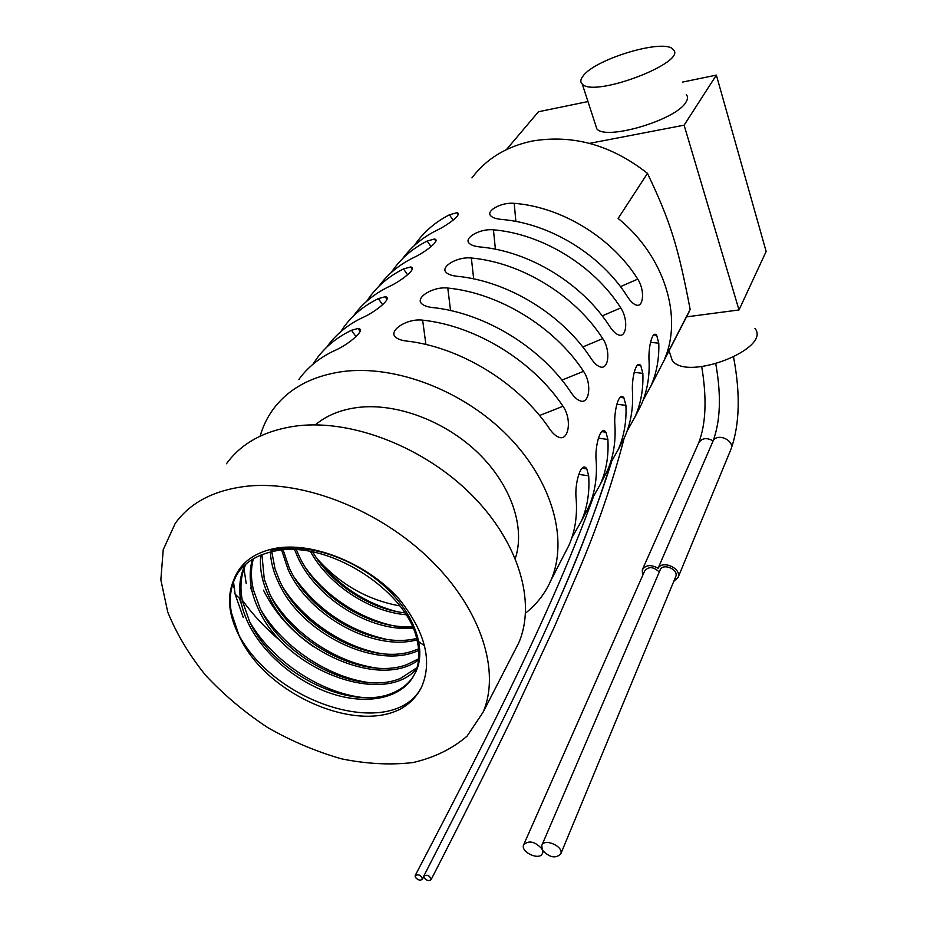 <?xml version="1.0" encoding="UTF-8"?>
<svg xmlns="http://www.w3.org/2000/svg" width="927" height="927" viewBox="0 0 927 927"><rect width="100%" height="100%" fill="white"/><g stroke="black" fill="none" stroke-linecap="round" stroke-linejoin="round"><path stroke-width="1.39" d="M316.675 558.193L316.976 558.575C339.873 584.265 367.463 600.024 399.757 605.876M396.756 611.611C364.682 603.025 338.088 585.354 316.976 558.575M412.967 628.077C374.763 627.347 329.942 602.399 305.69 567.88M386.686 639.387C348.842 630.766 318.181 610.29 294.693 577.973M382.028 653.72C344.786 647.591 304.937 621.403 283.639 588.46M246.188 583.558L244.01 568.657M313.708 646.768C291.136 631.171 274.38 612.295 263.465 590.14M252.434 592.712L250.557 587.463M376.536 668.054C336.42 662.376 293.442 634.08 271.715 597.822M243.233 617.394L235.11 594.172L233.511 581.889M241.623 604.867L239.386 598.216M368.842 682.573C328.077 677 283.048 647.22 261.205 610.429M420.812 688.529C391.878 740.117 274.867 704.543 238.204 633.813M239.108 635.713C228.39 614.844 226.663 596.084 233.94 579.433C239.687 564.439 251.669 554.485 269.873 549.584C307.196 539.329 365.076 561.472 398.807 598.657C425.064 631.345 432.7 660.684 421.739 686.675C416.999 696.49 409.607 704.114 399.549 709.526L397.892 710.244C350.823 731.959 263.847 691.924 239.108 635.713L231.333 612.492C228.702 597.417 230.939 584.172 238.054 572.77L236.721 574.508M310.464 551.519C328.83 585.053 369.653 611.693 405.91 614.717M294.659 549.769L297.37 556.374C315.887 598.645 371.055 632.295 413.002 628.158M412.306 626.594C370.58 629.781 316.756 596.42 298.54 554.798L296.455 549.862M404.705 612.84C369.757 609.097 331.148 583.848 312.723 551.947M281.646 550.151L287.973 569.19C308.621 616.374 374.485 651.82 416.953 639.827M289.143 567.567L283.164 550.012M270.406 552.052C270.8 561.901 273.453 571.947 278.343 582.168C301.263 634.45 377.416 670.406 418.691 650.372M418.564 648.912L412.364 651.206C370.105 665.424 300.951 629.12 279.572 580.615L275.006 568.772L271.796 551.716M416.594 638.436C374.068 649.421 309.583 614.184 289.154 567.602M260.788 555.146C259.398 568.147 261.982 581.635 268.552 595.632C293.361 652.226 380.765 689.143 418.575 659.908M418.68 658.761L406.86 664.624C364.578 680.8 292.098 644.068 269.792 593.952L264.276 579.155L261.935 554.694M252.341 559.421C248.077 574.891 250.139 591.507 258.517 609.282C285.481 670.661 384.126 707.301 416.756 668.668M417.069 667.649L400.534 678.379C358.471 696.374 282.932 659.027 259.792 607.567L253.477 590.059C250.811 578.969 250.765 568.552 253.314 558.83M271.344 550.36C303.627 542.11 350.082 556.235 381.982 584.033C414.01 611.774 427.115 648.668 415.794 671.982M413.639 675.91C409.027 683.141 402.469 688.634 393.975 692.388C352.26 712.26 273.592 674.323 249.56 621.496L242.492 601.148C239.641 587.475 240.777 575.122 245.922 564.079M245.052 564.833C236.964 582.144 238.03 601.611 248.262 623.245C263.766 655.134 298.703 683.628 334.299 694.497C369.861 705.366 403.303 697.44 414.682 673.883C419.224 664.288 420.035 653.176 417.127 640.534C407.776 590.557 326.142 538.239 273.303 551.403C256.663 554.983 244.461 562.701 236.698 574.543L233.94 579.433M716.362 75.122L766.142 251.449L739.016 309.954L684.114 125.18L716.362 75.122L682.643 82.063M587.973 101.564L538.436 111.761L506.42 149.595M686.328 94.6C688.054 96.593 687.904 99.154 685.876 102.283C676.154 120 605.737 140.811 596.849 128.865L595.389 124.357M739.016 309.954L686.49 316.872M589.537 143.361L684.114 125.18M643.211 399.966L650.87 386.107C656.64 373.013 659.271 358.714 658.784 343.222L656.698 335.284C652.214 329.595 648.043 348.297 649.085 361.553C649.653 377.208 647.034 391.634 641.241 404.821L636.351 414.323M514.207 203.326C561.82 207.011 611.924 237.741 637.741 279.108C644.96 290.151 643.512 306.849 636.837 305.215C633.883 304.577 630.742 301.715 627.428 296.64C601.02 254.693 549.943 223.361 501.577 219.432C495.678 218.865 491.936 217.509 490.337 215.354C486.571 210.58 501.368 202.074 514.207 203.326L515.875 221.426M414.323 245.574L416.559 242.376C425.006 230.916 435.957 221.727 449.421 214.797L456.884 212.712L458.1 214.519M637.463 365.215L640.777 365.609L642.851 373.361C643.465 389.12 640.858 403.627 635.041 416.872L626.988 431.322M640.777 365.609C636.049 359.294 631.31 379.062 632.55 392.828C633.245 408.761 630.673 423.396 624.821 436.733L619.885 446.339M493.431 229.815C542.295 233.905 593.998 265.62 620.789 307.938C628.436 319.479 626.594 337.196 619.306 335.157C616.281 334.415 613.118 331.565 609.827 326.594C582.399 283.662 529.653 251.31 480.001 246.953C474.218 246.35 470.464 244.971 468.749 242.804C464.415 237.706 480.001 228.413 493.431 229.815L495.412 249.236M391.24 272.561L393.801 268.888C402.306 257.289 413.43 248.019 427.162 241.043L434.439 239.027L435.829 241.066M379.097 286.003C387.66 274.322 398.888 264.995 412.77 258.007C425.029 252.526 441.368 239.873 434.439 239.027M620.175 397.382L623.894 397.845L625.922 405.377C626.664 421.403 624.103 436.119 618.239 449.525L609.769 464.589M623.894 397.857C618.888 390.823 613.5 411.785 614.96 426.096C615.806 442.295 613.28 457.138 607.382 470.626L602.399 480.325M471.345 258.007C521.507 262.538 574.914 295.296 602.759 338.622C610.905 350.696 608.541 369.56 600.58 367.011C597.498 366.165 594.334 363.326 591.078 358.494C562.538 314.531 508.031 281.101 457.023 276.269C451.391 275.643 447.648 274.241 445.806 272.075C440.765 266.64 457.231 256.431 471.345 258.007L473.674 278.876M366.744 301.24L369.641 297.022C378.228 285.296 389.514 275.933 403.5 268.946L410.568 266.999C418.204 267.718 400.985 281.414 388.193 286.988C374.044 293.986 362.654 303.396 354.021 315.203M601.75 431.634L605.934 432.202L607.892 439.456C608.796 455.76 606.293 470.684 600.383 484.23L591.438 499.966M605.934 432.202C600.638 424.357 594.497 446.64 596.223 461.542C597.22 478.008 594.763 493.06 588.83 506.687L583.79 516.478M447.787 288.054C499.329 293.083 554.543 326.964 583.547 371.333C592.249 384.021 589.248 404.184 580.511 400.985C577.394 400 574.242 397.185 571.078 392.55C541.333 347.509 484.937 312.92 432.503 307.544C427.069 306.907 423.361 305.504 421.379 303.372C415.481 297.579 432.909 286.281 447.787 288.054L450.545 310.557M340.696 331.75L343.963 326.93C352.608 315.064 364.068 305.632 378.32 298.633L385.134 296.756C393.558 297.335 375.377 312.225 362.005 317.868C347.579 324.867 336.026 334.346 327.335 346.281M582.086 468.205L586.791 468.877L588.68 475.806C589.757 492.376 587.312 507.509 581.368 521.183L571.889 537.66M586.791 468.877C581.206 460.116 574.184 483.882 576.2 499.398C577.394 516.142 575.007 531.391 569.039 545.146L563.964 555.006M422.631 320.151C475.621 325.736 532.782 360.8 563.013 406.269C572.365 419.641 568.541 441.287 558.958 437.266C555.829 436.142 552.724 433.384 549.665 428.969C518.622 382.816 460.209 346.976 406.281 341.009C401.09 340.36 397.44 338.992 395.319 336.895C388.378 330.765 406.883 318.135 422.631 320.151L425.91 344.496M312.932 364.288L316.617 358.772C325.319 346.791 336.941 337.289 351.472 330.29L357.973 328.506L360.035 331.379M298.888 379.421C307.613 367.359 319.328 357.834 334.044 350.846C348.031 345.145 367.277 328.888 357.973 328.506M618.135 218.436C664.682 256.119 683.06 317.104 664.404 359.479L690.163 309.433C678.321 247.428 670.708 222.109 647.475 173.361L618.135 218.436M248.436 486.049C305.342 480.615 380.904 510.835 431.171 560.453C481.53 610.07 500.603 671.739 483.037 712.307L467.092 736.119C452.33 748.807 434.323 757.614 413.071 762.55C390.545 765.181 366.733 763.952 341.657 758.865C316.42 751.704 291.831 741.31 267.891 727.683C244.821 712.469 224.125 695.088 205.806 675.528C189.282 655.099 176.594 633.941 167.741 612.052L160.858 579.862L163.222 549.699L175.191 523.465C190.475 502.144 214.89 489.665 248.436 486.049M226.478 463.743C241.796 442.573 265.643 429.919 298.019 425.771C352.886 419.456 424.636 447.544 471.82 495.064C519.097 542.585 536.304 602.643 518.691 642.99L513.546 653.002M280.638 641.102C265.864 628.668 253.094 615.03 242.295 600.175M234.044 587.834L232.422 585.146M260.151 436.142C262.851 426.582 267.069 417.799 272.805 409.78C288.088 388.83 311.356 376.095 342.608 371.565C395.574 364.554 463.859 390.777 508.309 436.35C552.851 481.936 568.471 540.395 550.916 580.383C545.169 593.431 536.721 604.323 525.563 613.071M315.307 424.879C326.64 415.354 341.009 409.525 358.413 407.393C396.965 402.863 445.644 421.264 478.587 453.419C511.542 485.597 525.447 527.776 515.308 558.46M471.924 177.891C486.235 158.83 506.327 146.559 532.225 141.055C572.921 134.23 611.333 144.994 647.475 173.361M690.163 309.433L684.671 320.418M402.712 258.506C411.194 246.964 422.248 237.718 435.887 230.765C447.625 225.365 463.187 213.639 456.884 212.712M362.445 697.498C319.85 692.434 271.901 660.719 249.757 621.89M655.91 334.635L656.096 335.215M415.331 877.22C417.938 880.233 420.313 880.893 422.422 879.19C421.194 875.215 418.772 873.999 415.18 875.552L415.331 877.22M423.998 877.649C426.617 880.673 428.992 881.334 431.125 879.607C429.873 875.621 427.44 874.404 423.836 875.98L423.998 877.649M523.813 844.451L644.671 570.951C648.61 566.246 653.477 566.606 659.259 572.029M541.75 848.668C534.775 841.345 528.726 840.082 523.616 844.879C520.348 852.284 540.163 861.09 542.469 853.246L542.446 850.21C549.526 857.602 555.644 858.819 560.789 853.871C563.94 846.363 543.998 837.73 541.727 845.598L542.446 850.21L541.75 848.668M541.913 845.169L660.047 570.209C662.411 562.596 678.854 569.178 675.783 576.513L675.609 576.93M673.732 581.449L678.101 577.428C681.878 568.529 662.515 559.676 658.1 568.263C650.824 564.288 645.551 564.844 642.26 569.954L642.654 575.505M715.806 363.952C721.357 395.365 720.464 420.997 713.118 440.87L658.1 568.263M583.28 75.736C580.383 79.27 580.059 82.074 582.295 84.125C594.207 98.03 688.761 61.842 673.06 49.409C664.589 38.25 595.794 58.656 583.28 75.736M754.949 328.343C771.913 348.842 686.003 381.97 672.156 360.244L670.175 354.137M620.464 286.652L637.741 279.108M453.106 220.255L449.421 214.797M658.784 343.222L650.441 342.272M642.851 373.361L634.103 372.306M602.226 315.887L620.789 307.938M431.055 246.744L427.162 241.043M625.922 405.377L616.745 404.207M582.747 346.976L602.759 338.622M407.625 274.879L403.5 268.946M607.892 439.456L598.286 438.147M561.901 380.116L583.547 371.333M382.689 304.821L378.32 298.633M588.68 475.806L578.622 474.346M539.537 415.516L563.013 406.269M356.095 336.721L351.472 330.29M730.882 449.433L731.102 448.911C734.74 440.325 717.336 432.573 713.118 440.87C706.594 437.335 701.774 438.042 698.645 443.002L642.492 569.41M656.698 335.284L653.744 334.948M410.58 266.999L412.156 269.27M385.145 296.756L386.941 299.317M483.037 712.307L518.691 642.99M550.916 580.383L569.039 545.146M581.368 521.183L588.83 506.687M600.383 484.23L607.382 470.626M618.239 449.525L624.821 436.733M635.041 416.872L641.241 404.821M650.87 386.107L689.375 311.287M235.11 594.172L240.499 599.259M417.127 640.534L424.462 645.679M273.303 551.403L269.873 549.584M593.222 497.382C553.037 607.37 496.548 719.734 415.18 875.552M610.835 463.036C595.285 513.164 575.632 564.103 551.878 615.852M423.72 876.71L422.422 879.19M611.553 461.936C572.585 584.937 512.527 703.083 423.836 875.98M624.23 437.892C612.399 483.291 597.058 527.915 578.205 571.75L554.056 627.614L510.974 719.978C487.405 768.622 460.789 821.832 431.125 879.607M543.257 851.403L542.469 853.246M675.783 576.513L560.789 853.871M733.581 357.243C740.499 393.882 739.676 424.439 731.102 448.911L678.101 577.428M701.727 366.675C706.988 398.54 705.968 423.975 698.645 443.002M672.156 360.244L669.074 350.742M596.849 128.865L582.295 84.125"/></g></svg>
